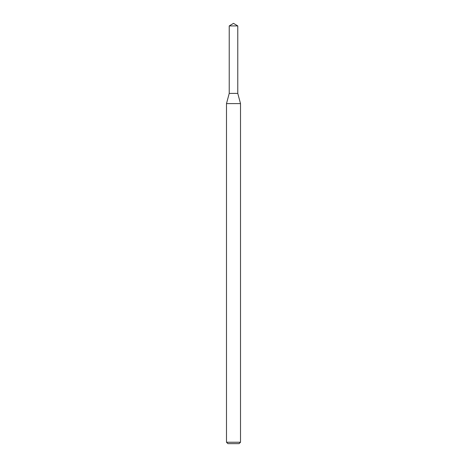 <?xml version="1.0" encoding="UTF-8"?>
<svg xmlns="http://www.w3.org/2000/svg" width="467" height="467" viewBox="0 0 467 467"><rect width="100%" height="100%" fill="white"/><g stroke="black" fill="none" stroke-linecap="round" stroke-linejoin="round"><path stroke-width="0.7" d="M229.227 25.918L229.227 93.4L237.773 93.4L240.505 103.598L226.495 103.598L229.227 93.4L237.773 93.4L237.773 25.918L229.227 25.918L233.5 23.35L237.773 25.918M240.505 442.249L239.104 443.65L227.896 443.65L226.495 442.249L240.505 442.249L240.505 103.598M226.495 442.249L226.495 103.598"/></g></svg>
